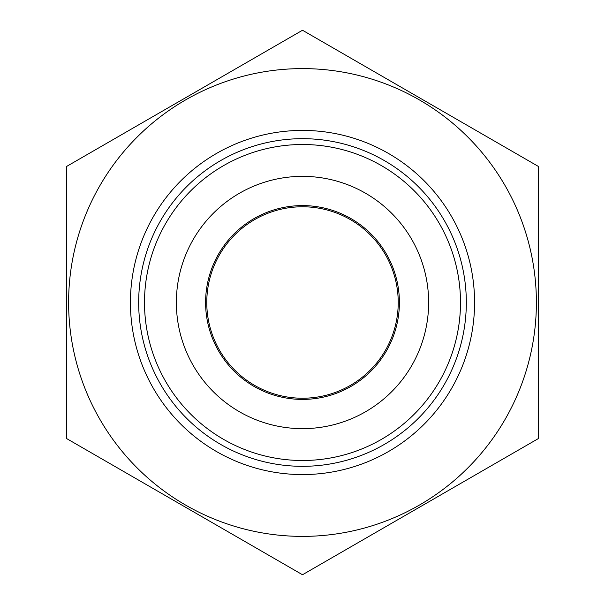 <?xml version="1.0" encoding="UTF-8"?>
<svg xmlns="http://www.w3.org/2000/svg" width="605" height="605" viewBox="0 0 605 605"><rect width="100%" height="100%" fill="white"/><g stroke="black" fill="none" stroke-linecap="round" stroke-linejoin="round"><path stroke-width="0.91" d="M420.225 98.222L538.276 166.375L538.276 438.625L302.5 574.75L66.724 438.625L66.724 166.375L302.5 30.25L538.276 166.375L538.276 438.625L302.5 574.75L66.724 438.625L66.724 166.375L302.5 30.25L420.656 98.464M302.5 206.774A95.726 95.726 0 0 0 206.774 302.5A95.726 95.726 0 0 0 302.5 398.226A95.726 95.726 0 0 0 398.226 302.5A95.726 95.726 0 0 0 302.5 206.774M302.5 399.406A96.906 96.906 0 0 1 218.579 254.047A96.906 96.906 0 0 1 386.421 254.047A96.906 96.906 0 0 1 302.5 399.406M302.5 466.319A163.819 163.819 0 0 0 444.373 220.591A163.819 163.819 0 0 0 160.627 220.591A163.819 163.819 0 0 0 302.5 466.319M302.5 536.385A233.885 233.885 0 0 0 505.054 185.554A233.885 233.885 0 0 0 99.946 185.554A233.885 233.885 0 0 0 302.5 536.385M302.5 460.496A157.996 157.996 0 0 0 439.328 223.502A157.996 157.996 0 0 0 165.672 223.502A157.996 157.996 0 0 0 302.5 460.496M302.5 428.642A126.142 126.142 0 0 0 411.74 239.429A126.142 126.142 0 0 0 193.26 239.429A126.142 126.142 0 0 0 302.5 428.642M66.724 302.689L66.724 302.19M302.5 474.57A172.07 172.07 0 0 0 451.519 216.461A172.07 172.07 0 0 0 153.481 216.461A172.07 172.07 0 0 0 302.5 474.57"/></g></svg>
